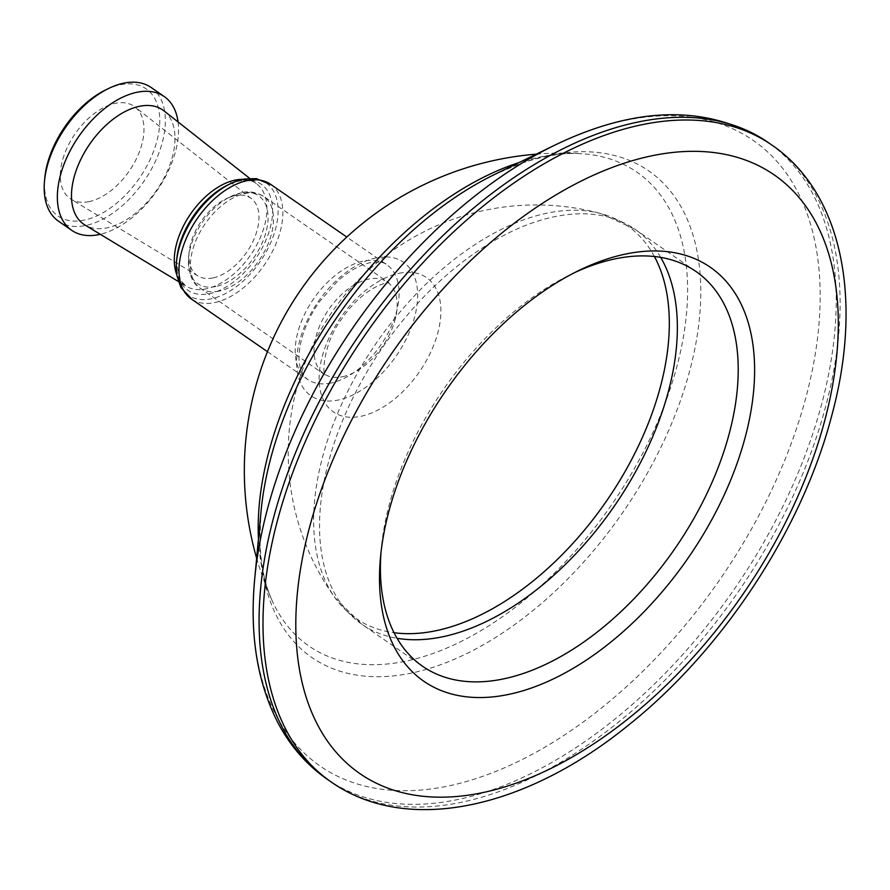 <?xml version="1.0" encoding="UTF-8"?>
<svg xmlns="http://www.w3.org/2000/svg" width="890" height="890" viewBox="0 0 890 890"><rect width="100%" height="100%" fill="white"/><g stroke="black" fill="none" stroke-linecap="round" stroke-linejoin="round"><path stroke-width="0.67" stroke-dasharray="4.45 3.34" d="M399.02 273.308A81.724 47.804 -55.3 0 1 437.847 332.76A81.724 47.804 -55.3 0 1 360.973 416.286A81.724 47.804 -55.3 0 1 322.158 356.834A81.724 47.804 -55.3 0 1 399.02 273.308M376.047 257.911A81.235 47.515 124.7 0 0 299.641 340.937A81.235 47.515 124.7 0 0 338.233 400.033A81.235 47.515 124.7 0 0 414.64 317.007A81.235 47.515 124.7 0 0 376.047 257.911M258.445 539.073A288.16 168.544 124.7 0 0 272.04 600.405A288.16 168.544 124.7 0 0 405.818 661.159A288.16 168.544 124.7 0 0 676.856 366.647A288.16 168.544 124.7 0 0 581.192 153.703A288.16 168.544 124.7 0 0 539.963 157.007A288.16 168.544 124.7 0 0 519.004 162.592M536.314 154.148A317.552 317.552 0 0 1 581.192 153.703L581.192 153.703C563.192 152.468 542.544 155.917 519.259 164.049L494.351 174.596A295.914 173.083 124.7 0 1 689.75 370.629A295.914 173.083 124.7 0 1 434.186 666.944A295.914 173.083 124.7 0 1 261.004 511.772L259.902 538.795C260.492 563.459 264.541 583.996 272.04 600.405L272.04 600.405A317.552 317.552 0 0 1 256.643 558.253M654.406 256.509A238.665 139.597 124.7 0 0 601.34 213.7A238.665 139.597 124.7 0 0 547.038 213.166A238.665 139.597 124.7 0 0 322.558 457.104A238.665 139.597 124.7 0 0 335.285 598.125L335.285 598.125A238.665 139.597 124.7 0 0 394.048 632.712M660.692 257.377A240.1 140.431 124.7 0 0 635.093 229.342L601.34 213.7A247.854 247.854 0 0 0 335.285 598.125L361.807 624.202A240.1 140.431 124.7 0 0 397.062 638.286M574.795 272.529A240.1 140.431 124.7 0 0 570.701 274.476A240.1 140.431 124.7 0 0 389.353 504.252A240.1 140.431 124.7 0 0 381.365 548.051A240.1 140.431 124.7 0 0 380.987 552.568M270.582 184.297A69.709 40.773 -55.3 0 1 273.597 186.767A69.709 40.773 -55.3 0 1 272.54 251.258A69.709 40.773 -55.3 0 1 214.69 302.589A69.709 40.773 -55.3 0 1 194.621 300.887A69.709 40.773 -55.3 0 1 191.25 298.94M243.982 179.079A68.33 39.972 -55.3 0 1 275.399 229.52A68.33 39.972 -55.3 0 1 211.275 298.806A68.33 39.972 -55.3 0 1 176.999 275.867M163.938 110.838A69.465 40.629 -55.3 0 1 165.607 174.896A69.465 40.629 -55.3 0 1 107.067 227.851A69.465 40.629 -55.3 0 1 84.928 225.003M178.056 121.952A81.324 47.571 -55.3 0 1 100.303 234.292M151.055 87.442A81.324 47.571 -55.3 0 1 155.005 162.158A81.324 47.571 -55.3 0 1 85.841 225.459A81.324 47.571 -55.3 0 1 58.484 221.187M105.81 89.834A77.374 45.257 -55.3 0 1 120.139 84.806A77.374 45.257 -55.3 0 1 156.896 141.087A77.374 45.257 -55.3 0 1 84.127 220.164A77.374 45.257 -55.3 0 1 44.789 177.989M89.067 201.607A56.148 32.841 -55.3 0 1 71.167 199.304A56.148 32.841 -55.3 0 1 67.028 147.963A56.148 32.841 -55.3 0 1 115.199 103.362A56.148 32.841 -55.3 0 1 135.046 107.011A56.148 32.841 -55.3 0 1 136.393 158.798A56.148 32.841 -55.3 0 1 89.067 201.607M213.01 277.925A47.025 27.501 -55.3 0 1 198.025 276A47.025 27.501 -55.3 0 1 189.103 252.304A47.025 27.501 -55.3 0 1 226.182 198.726A47.025 27.501 -55.3 0 1 234.893 195.667A47.025 27.501 -55.3 0 1 251.514 198.726A47.025 27.501 -55.3 0 1 252.638 242.08A47.025 27.501 -55.3 0 1 213.01 277.925M242.67 179.346A62.167 36.357 -55.3 0 1 257.043 184.152A62.167 36.357 -55.3 0 1 258.534 241.468A62.167 36.357 -55.3 0 1 206.146 288.861A62.167 36.357 -55.3 0 1 186.344 286.313A62.167 36.357 -55.3 0 1 176.776 274.554M342.639 376.704A55.77 32.619 124.7 0 0 390.065 333.294A55.77 32.619 124.7 0 0 387.35 282.063A55.77 32.619 124.7 0 0 368.594 279.137A55.77 32.619 124.7 0 0 321.168 322.536A55.77 32.619 124.7 0 0 323.882 373.778A55.77 32.619 124.7 0 0 342.639 376.704M330.924 383.034A69.709 40.773 -55.3 0 1 307.484 379.374A69.709 40.773 -55.3 0 1 304.091 315.338A69.709 40.773 -55.3 0 1 363.376 261.082A69.709 40.773 -55.3 0 1 386.816 264.742A69.709 40.773 -55.3 0 1 390.209 328.777A69.709 40.773 -55.3 0 1 330.924 383.034M327.253 779.262A387.261 226.505 124.7 0 0 602.697 728.699A387.261 226.505 124.7 0 0 821.748 403.782A387.261 226.505 124.7 0 0 768.026 142.378M331.169 781.965A387.261 226.505 124.7 0 0 606.613 731.413A387.261 226.505 124.7 0 0 825.664 406.485A387.261 226.505 124.7 0 0 771.942 145.092M254.729 578.667A380.453 222.522 124.7 0 0 477.396 778.16A380.453 222.522 124.7 0 0 805.973 397.196A380.453 222.522 124.7 0 0 554.748 145.17M695.947 271.461L635.093 229.342A240.1 140.431 124.7 0 0 464.313 260.681A240.1 140.431 124.7 0 0 328.499 462.132A240.1 140.431 124.7 0 0 361.807 624.202L422.661 666.321M218.985 291.13A55.77 32.619 -55.3 0 1 200.239 288.204A55.77 32.619 -55.3 0 1 197.524 236.974A55.77 32.619 -55.3 0 1 244.95 193.564A55.77 32.619 -55.3 0 1 263.707 196.49A55.77 32.619 -55.3 0 1 266.421 247.72A55.77 32.619 -55.3 0 1 218.985 291.13M249.734 178.401L256.253 183.562C253.361 180.759 247.542 179.947 238.798 181.126L227.673 185.053A64.469 37.703 -55.3 0 1 239.61 180.859A64.469 37.703 -55.3 0 1 270.237 227.751A64.469 37.703 -55.3 0 1 209.606 293.644A64.469 37.703 -55.3 0 1 176.832 258.501L176.598 264.553L180.715 280.684L186.344 286.313L178.378 281.496M215.803 286.524A53.444 31.261 -55.3 0 1 188.624 257.388A53.444 31.261 -55.3 0 1 230.777 196.49A53.444 31.261 -55.3 0 1 240.678 193.008A53.444 31.261 -55.3 0 1 266.077 231.889A53.444 31.261 -55.3 0 1 215.803 286.524M189.103 252.304L188.624 257.388C188.246 273.219 192.107 283.487 200.239 288.204L325.206 375.057C321.991 374.39 323.76 341.971 342.06 318.442C353.274 301.743 370.563 286.947 385.492 283.176L389.019 282.853L263.707 196.49C255.753 192.018 248.343 190.772 241.502 192.741L226.182 198.726M267.467 351.684L307.484 379.374C298.539 371.542 296.648 357.947 301.81 338.612C305.192 326.063 311.088 313.736 319.532 301.632L337.599 281.118C349.303 270.86 360.15 264.719 370.14 262.695C379.385 261.615 384.947 262.294 386.816 264.742L346.811 237.052M570.701 274.476L579.001 270.427M273.597 186.767L271.528 184.953M198.025 276L71.167 199.304M251.514 198.726L135.046 107.011M194.621 300.887L192.196 299.585M381.365 548.051L380.508 557.24"/><path stroke-width="1.33" d="M519.004 162.592A288.16 168.544 124.7 0 0 268.925 451.519A288.16 168.544 124.7 0 0 258.445 539.073M394.048 632.712A238.665 139.597 124.7 0 0 435.933 630.732A238.665 139.597 124.7 0 0 660.413 386.805A238.665 139.597 124.7 0 0 654.406 256.509M380.987 552.568A240.1 140.431 124.7 0 0 422.661 666.321A240.1 140.431 124.7 0 0 593.441 634.982A240.1 140.431 124.7 0 0 729.255 433.53A240.1 140.431 124.7 0 0 695.947 271.461A240.1 140.431 124.7 0 0 574.795 272.529M745.219 437.179A251.725 147.228 124.7 0 0 579.001 270.427A251.725 147.228 124.7 0 0 388.886 511.327A251.725 147.228 124.7 0 0 380.508 557.24A251.725 147.228 124.7 0 0 527.826 689.238A251.725 147.228 124.7 0 0 745.219 437.179M267.467 351.684L191.25 298.94A69.709 40.773 -55.3 0 1 187.857 234.893A69.709 40.773 -55.3 0 1 247.142 180.637A69.709 40.773 -55.3 0 1 270.582 184.297L346.811 237.052M192.196 299.585L180.904 287.548L176.999 275.867A68.33 39.972 -55.3 0 1 176.543 261.56A68.33 39.972 -55.3 0 1 230.432 183.707A68.33 39.972 -55.3 0 1 243.092 179.257A68.33 39.972 -55.3 0 1 243.982 179.079L256.287 178.634L271.528 184.953M178.378 281.496L84.928 225.003A69.465 40.629 -55.3 0 1 79.811 161.502A69.465 40.629 -55.3 0 1 139.396 106.322A69.465 40.629 -55.3 0 1 163.938 110.838L249.734 178.401M100.303 234.292A81.324 47.571 -55.3 0 1 99.024 234.582A81.324 47.571 -55.3 0 1 71.678 230.31A81.324 47.571 -55.3 0 1 67.718 155.594A81.324 47.571 -55.3 0 1 136.882 92.293A81.324 47.571 -55.3 0 1 164.238 96.565A81.324 47.571 -55.3 0 1 178.056 121.952M71.678 230.31L58.484 221.187A81.324 47.571 -55.3 0 1 44.5 181.126A81.324 47.571 -55.3 0 1 108.636 88.466A81.324 47.571 -55.3 0 1 123.699 83.171A81.324 47.571 -55.3 0 1 151.055 87.442L164.238 96.565M44.5 181.126L44.789 177.989A77.374 45.257 -55.3 0 1 105.81 89.834L108.636 88.466M176.776 274.554A62.167 36.357 -55.3 0 1 187.679 218.439A62.167 36.357 -55.3 0 1 235.082 180.114A62.167 36.357 -55.3 0 1 242.67 179.346M554.748 145.17A380.453 222.522 124.7 0 0 267.389 509.269A380.453 222.522 124.7 0 0 254.729 578.667L261.004 511.772A295.914 173.083 124.7 0 1 270.849 457.794A295.914 173.083 124.7 0 1 494.351 174.596L554.748 145.17C637.029 105.543 708.117 104.62 768.026 142.378A387.261 226.505 124.7 0 0 492.593 192.93A387.261 226.505 124.7 0 0 273.53 517.858A387.261 226.505 124.7 0 0 327.253 779.262L331.169 781.965C407.297 835.41 525.745 808.632 627.995 725.539C722.513 650.557 802.001 529.806 831.672 415.886C863.033 300.887 843.064 193.72 771.942 145.092A387.261 226.505 124.7 0 0 496.498 195.644A387.261 226.505 124.7 0 0 277.446 520.561A387.261 226.505 124.7 0 0 331.169 781.965M397.062 638.286A240.1 140.431 124.7 0 0 668.401 391.411A240.1 140.431 124.7 0 0 660.692 257.377M309.386 527.87A364.032 212.921 124.7 0 0 482.324 792.701A364.032 212.921 124.7 0 0 824.719 420.636A364.032 212.921 124.7 0 0 651.78 155.806A364.032 212.921 124.7 0 0 309.386 527.87M176.543 261.56L176.832 258.501A64.469 37.703 -55.3 0 1 227.673 185.053L230.432 183.707M254.729 578.667C249.489 634.37 257.221 682.396 277.925 722.747C290.218 746.054 306.661 764.888 327.253 779.262M536.314 154.148A317.552 317.552 0 0 0 256.643 558.253M768.026 142.378L771.942 145.092"/></g></svg>
